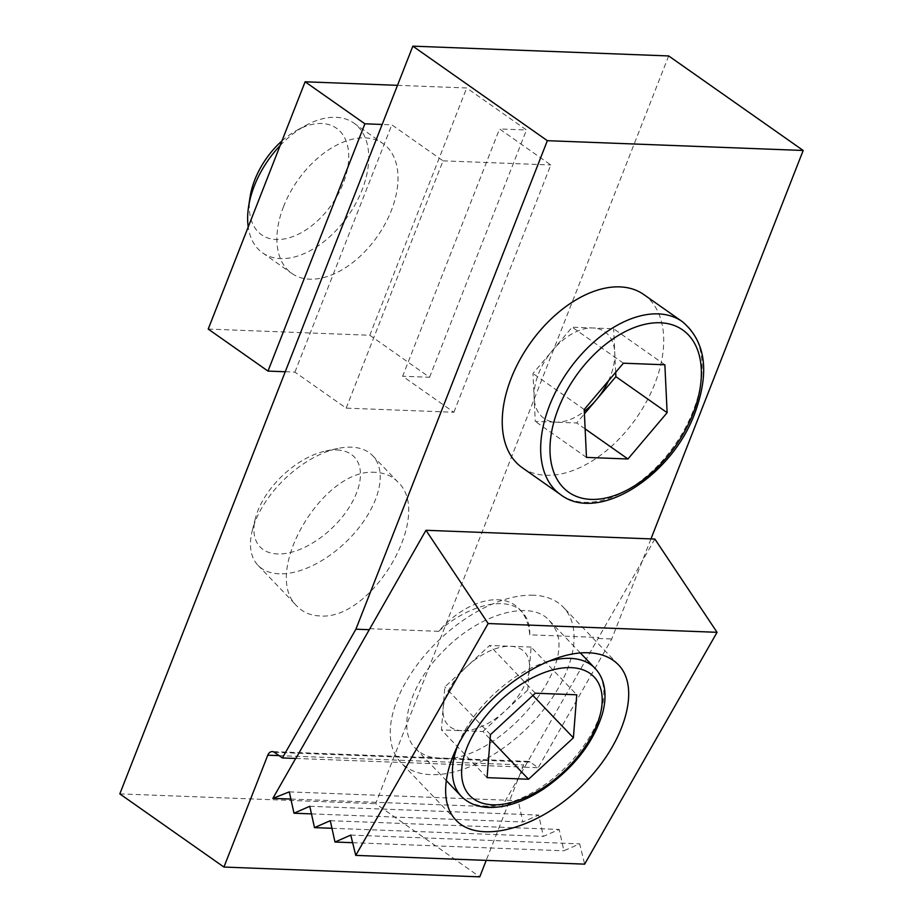 <?xml version="1.0" encoding="UTF-8"?>
<svg xmlns="http://www.w3.org/2000/svg" width="923" height="923" viewBox="0 0 923 923"><rect width="100%" height="100%" fill="white"/><g stroke="black" fill="none" stroke-linecap="round" stroke-linejoin="round"><path stroke-width="0.69" stroke-dasharray="4.62 3.46" d="M440.236 758.36C429.749 757.898 421.523 754.599 415.546 748.438C396.521 730.151 409.535 684.566 443.34 651.05C478.656 614.003 530.656 598.935 549.323 620.51L553.638 626.359C581.236 665.748 496.424 764.486 440.236 758.36M623.406 363.201L572.168 327.192L532.975 373.492L535.248 421.384L576.702 422.976L584.421 413.862M664.86 364.781L613.622 328.773L592.889 327.977A52.888 32.455 125.1 0 0 552.565 350.336A52.888 32.455 125.1 0 0 538.524 373.711A52.888 32.455 125.1 0 0 534.105 397.444A52.888 32.455 -54.9 0 0 555.981 422.18A52.888 32.455 125.1 0 0 584.294 411.346M615.687 372.315L613.622 328.773M585.136 428.895L576.702 422.976M586.486 457.404L535.248 421.384M584.213 409.512L532.975 373.492M608.453 380.864A52.888 32.455 125.1 0 0 614.764 352.724A52.888 32.455 125.1 0 0 592.889 327.977L572.168 327.192M285.253 371.75L294.922 372.119L346.16 408.128L453.874 412.258L402.636 376.238L499.551 128.955L550.789 164.975L453.874 412.258M208.217 329.073L369.788 335.257L429.564 377.276L402.636 376.238M346.16 408.128L443.063 160.844L391.825 124.836L382.157 124.467M443.063 160.844L550.789 164.975M397.501 85.331L466.692 87.973L526.479 129.993L499.551 128.955M294.922 372.119L391.825 124.836M429.564 377.276L526.479 129.993M369.788 335.257L466.692 87.973M283.592 206.464A79.332 48.688 125.1 0 0 291.841 273.427A79.332 48.688 125.1 0 0 391.317 210.582A79.332 48.688 125.1 0 0 383.068 143.619A79.332 48.688 125.1 0 0 283.592 206.464M533.402 595.231A112.375 62.245 136.3 0 0 420.657 660.245A112.375 62.245 136.3 0 0 400.951 762.617A112.375 62.245 136.3 0 0 430.937 774.651A112.375 62.245 136.3 0 0 543.682 709.637A112.375 62.245 136.3 0 0 563.388 607.265A112.375 62.245 136.3 0 0 533.402 595.231M531.117 647.069L510.384 646.273A52.888 29.294 136.3 0 0 467.234 666.187A52.888 29.294 136.3 0 0 443.121 708.403L441.436 729.908L462.158 730.704A52.888 29.294 -43.7 0 1 443.121 708.403L444.817 686.908L489.651 645.477L510.384 646.273A52.888 29.294 136.3 0 1 529.421 668.575L531.117 647.069L576.76 694.8M527.737 690.081L529.421 668.575A52.888 29.294 136.3 0 1 505.308 710.791L527.737 690.081L532.883 695.457M280.131 145.569A79.332 48.688 -54.9 0 1 305.917 125.378A79.332 48.688 -54.9 0 1 353.809 123.059A79.332 48.688 -54.9 0 1 362.047 190.023A79.332 48.688 -54.9 0 1 262.582 252.856A79.332 48.688 -54.9 0 1 248.218 226.989M482.891 731.501L505.308 710.791A52.888 29.294 136.3 0 1 462.158 730.704L482.891 731.501L490.113 739.058M487.079 777.651L441.436 729.908M490.459 734.639L444.817 686.908M535.305 693.208L489.651 645.477M336.86 449.963A65.129 36.078 -43.7 0 1 351.398 503.658A65.129 36.078 -43.7 0 1 277.477 553.95A65.129 36.078 -43.7 0 1 255.44 518.23A65.129 36.078 -43.7 0 1 325.738 451.001A65.129 36.078 -43.7 0 1 336.86 449.963M279.173 573.829A79.332 43.935 -43.7 0 1 258.013 565.326A79.332 43.935 -43.7 0 1 252.337 530.321A79.332 43.935 -43.7 0 1 337.945 448.44A79.332 43.935 -43.7 0 1 372.661 455.674A79.332 43.935 -43.7 0 1 358.759 527.933A79.332 43.935 -43.7 0 1 279.173 573.829M375.638 472.403C323.154 466.853 260.667 573.714 297.287 606.399C303.044 612.33 310.416 615.491 319.404 615.895C371.877 621.456 434.375 514.584 397.755 481.91C391.998 475.98 384.626 472.807 375.638 472.403M281.942 140.931A65.129 39.977 -54.9 0 1 297.16 130.131A65.129 39.977 -54.9 0 1 343.252 183.204A65.129 39.977 -54.9 0 1 283.211 239.126A65.129 39.977 -54.9 0 1 250.041 197.164M668.679 55.945L375.649 803.679L479.764 876.85M119.817 793.884L375.649 803.679M529.756 634.816C530.01 625.263 527.506 617.683 522.233 612.064C507.327 595.393 468.619 604.323 438.679 631.332C465.123 600.654 502.527 590.374 519.441 609.134C525.383 615.468 528.821 624.029 529.756 634.816L598.669 637.458L501.766 807.129L518.184 800.645L522.903 821.978L538.686 815.044L543.393 836.376L559.176 829.454L563.884 850.787L579.679 843.853L584.651 864.147M289.291 791.888L518.184 800.645M290.872 799.053L501.766 807.129M654.869 539.055L598.669 637.458M274.35 752.303L530.183 762.098L538.201 767.74L611.741 638.981L650.957 538.905M530.183 762.098A6.611 4.846 -87.8 0 0 528.129 761.383A6.611 4.846 -87.8 0 0 523.606 764.982L486.213 860.374M598.266 638.474L611.741 638.981M524.737 767.221L538.201 767.74M295.845 758.464L524.61 767.128M438.679 631.332L369.765 628.69M643.793 294.552A105.764 64.922 -54.9 0 1 654.788 383.83A105.764 64.922 -54.9 0 1 522.153 467.615M350.775 835.096L579.679 843.853M352.644 842.699L563.884 850.787M330.272 820.697L559.176 829.454M331.957 828.289L543.393 836.376M309.782 806.287L538.686 815.044M311.455 813.89L522.903 821.978M595 668.275A92.554 51.261 -43.7 0 1 578.779 752.58A92.554 51.261 -43.7 0 1 485.925 806.125A92.554 51.261 -43.7 0 1 461.235 796.214M458.177 744.492A92.554 51.261 -43.7 0 1 546.543 661.918M682.224 321.562A105.764 64.922 -54.9 0 1 693.219 410.839A105.764 64.922 -54.9 0 1 560.584 494.624M279.069 755.625L523.606 764.982M415.546 748.438L445.994 780.27M549.312 620.51L580.325 652.93M618.41 664.791L563.388 607.265M455.974 820.143L400.951 762.617M262.582 252.856L291.841 273.427M353.809 123.059L383.068 143.619M255.44 518.23L252.337 530.321M325.738 451.001L337.945 448.44M258.013 565.326L297.287 606.399M372.661 455.674L397.755 481.91M297.16 130.131L305.917 125.378M519.441 609.134L522.233 612.064M528.129 761.383L272.297 751.587"/><path stroke-width="1.38" d="M576.76 694.8L535.305 693.208L490.459 734.639L487.079 777.651L528.544 779.231L573.391 737.812L576.76 694.8M667.133 412.685L664.86 364.781L623.406 363.201L584.213 409.512L586.486 457.404L627.94 458.985L667.133 412.685L615.895 376.665L615.687 372.315M584.421 413.862L615.895 376.665M627.94 458.985L585.136 428.895M285.253 371.75L267.993 371.092L208.217 329.073L305.121 81.789L397.501 85.331M382.157 124.467L364.897 123.809L305.121 81.789M267.993 371.092L364.897 123.809M588.424 652.757C601.15 653.322 611.141 657.326 618.41 664.791C641.75 688.558 623.833 746.061 580.209 787.446C536.921 829.189 478.668 844.522 455.974 820.143C436.66 800.126 445.082 756.318 475.68 717.771C506.127 679.178 554.377 651.35 588.424 652.757M248.218 226.989A79.332 48.688 -54.9 0 1 248.529 207.017A79.332 48.688 -54.9 0 1 280.131 145.569M573.391 737.812L532.883 695.457M528.544 779.231L490.113 739.058M584.294 411.346A52.888 32.455 125.1 0 0 596.304 399.821A52.888 32.455 125.1 0 0 608.453 380.864M248.529 207.017L250.041 197.164A65.129 39.977 -54.9 0 1 281.942 140.931M267.774 755.199A6.611 4.846 -87.8 0 1 272.297 751.587A6.611 4.846 -87.8 0 1 274.35 752.303L282.38 757.945L355.909 629.198L547.351 140.677L412.846 46.15L119.817 793.884L223.931 867.055L267.774 755.199L279.069 755.625M412.846 46.15L668.679 55.945L803.183 150.472L650.957 538.905M295.66 758.452L272.873 798.372L289.291 791.888L293.999 813.221L309.782 806.287L314.489 827.619L330.272 820.697L334.991 842.03L350.775 835.096L355.747 855.39L488.152 623.544L717.056 632.313L654.869 539.055L425.964 530.287L295.845 758.464L282.38 757.945M488.152 623.544L425.964 530.287M272.873 798.372L290.872 799.053M355.747 855.39L584.651 864.147L717.056 632.313M223.931 867.055L479.764 876.85L486.213 860.374M547.351 140.677L803.183 150.472M355.909 629.198L369.373 629.705M560.584 494.624L522.153 467.615A105.764 64.922 -54.9 0 1 529.86 343.76A105.764 64.922 -54.9 0 1 643.793 294.552L682.224 321.562A105.764 64.922 -54.9 0 0 568.291 370.769A105.764 64.922 -54.9 0 0 560.584 494.624C598.196 523.629 671.84 476.222 694.881 413.077C709.902 371.854 705.68 341.348 682.224 321.562M334.991 842.03L352.644 842.699M314.489 827.619L331.957 828.289M293.999 813.221L311.455 813.89M445.994 780.27L461.235 796.214A92.554 51.261 -43.7 0 1 458.177 744.492M546.543 661.918A92.554 51.261 -43.7 0 1 595 668.275L580.325 652.93M492.744 804.821A85.943 47.592 -43.7 0 1 500.981 699.992A85.943 47.592 -43.7 0 1 602.038 703.857A85.943 47.592 -43.7 0 1 492.744 804.821M693 413.666A99.165 60.86 -54.9 0 1 562.038 486.283A99.165 60.86 -54.9 0 1 621.987 333.318A99.165 60.86 -54.9 0 1 693 413.666M461.235 796.214C468.192 803.275 477.353 807.014 488.694 807.452C505.896 807.787 524.149 801.66 543.462 789.084C573.195 768.571 592.785 743.707 602.211 714.506C605.188 704.111 605.788 694.558 604.011 685.858C602.546 678.936 599.546 673.075 595 668.275"/></g></svg>
